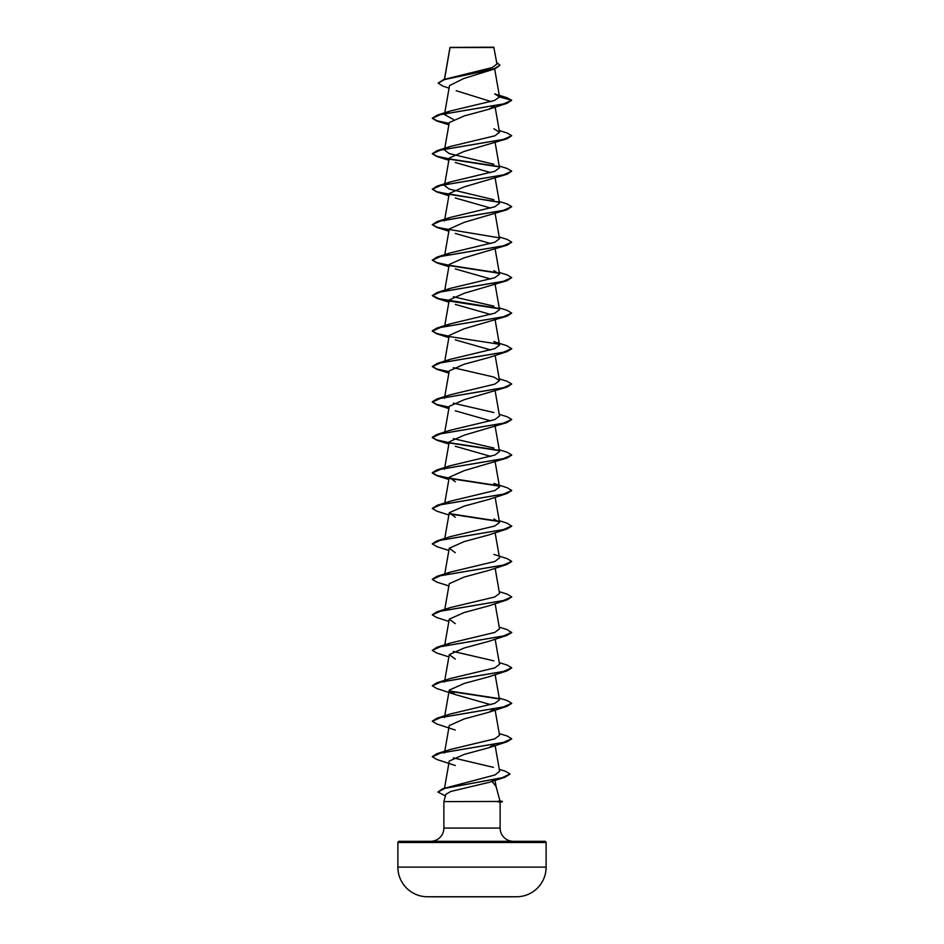<?xml version="1.0" encoding="UTF-8"?>
<svg xmlns="http://www.w3.org/2000/svg" width="944" height="944" viewBox="0 0 944 944"><rect width="100%" height="100%" fill="white"/><g stroke="black" fill="none" stroke-linecap="round" stroke-linejoin="round"><path stroke-width="1.42" d="M516.651 896.765A7411.733 7411.733 0 0 1 510.916 896.8L433.084 896.8A7411.733 7411.733 0 0 1 427.349 896.765L516.651 896.765A29.642 29.642 0 0 0 546.116 867.123L546.116 842.508L397.884 842.508L397.884 867.123L546.116 867.123M427.349 896.765A29.642 29.642 0 0 1 397.884 867.123M449.073 88.158L442.854 86.105L438.158 83.131L443.692 79.532L492.308 67.543L496.969 64.003L493.783 47.2L450.017 47.401M494.09 47.495L450.04 47.542L444.541 79.272M499.907 800.807L502.35 801.456L497.547 801.456L499.931 800.89L496.06 786.47L491.942 781.207L494.42 779.366M546.116 842.508A1.192 1.192 0 0 0 544.924 841.316L399.076 841.316A1.192 1.192 0 0 0 397.884 842.508M513.359 841.316A13.24 13.24 0 0 1 500.119 828.077L443.881 828.077A13.24 13.24 0 0 1 430.641 841.316M509.925 774.163L504.946 777.254L489.346 782.293L450.736 791.461L445.828 794.341L443.881 801.609L497.547 801.456M443.881 801.609L443.881 828.077M497.665 801.609L500.119 802.282L500.119 828.077M438.158 83.131L444.589 79.556L494.892 68.853L463.693 78.553L449.533 85.574L444.471 114.531L453.309 119.392M456.176 90.707L491.045 101.563M494.455 106.023L488.709 109.303L464.165 115.947L449.261 122.578L444.471 150.002L449.191 153.565L493.877 164.256M499.234 130.543L507.07 132.974L511.707 135.724L507.07 138.78L464.165 151.418L449.261 158.049L444.471 185.472L449.179 189.036L493.889 199.727M455.291 162.51L490.679 172.599M499.234 166.014L507.07 168.445L511.707 171.194L507.07 174.251L464.153 186.888L449.261 193.52L444.471 220.943M455.291 197.98L490.691 208.069M499.234 201.485L507.07 203.916L511.707 206.665L507.07 209.721L464.153 222.359L449.261 228.991L444.612 255.6M455.291 233.451L490.679 243.54M499.234 236.944L507.07 239.387L511.707 242.136L507.07 245.192L464.165 257.83L449.261 264.462L444.612 291.071M455.291 268.922L490.691 279.011M499.234 272.415L507.07 274.857L511.707 277.607L507.07 280.663L464.165 293.301L449.261 299.932L444.612 326.541M455.291 304.393L490.691 314.482M499.234 307.886L507.07 310.328L511.707 313.078L507.07 316.134L464.153 328.772L449.261 335.403L444.612 362.012M455.291 339.864L490.691 349.953M445.367 361.564L450.111 359.345L494.809 348.655L499.529 345.091L493.889 341.61L507.07 345.799L511.707 348.843L507.07 351.605L488.709 357.599L464.153 364.242L449.261 370.874L444.766 396.563M499.234 378.827L507.07 381.27L511.707 384.019L507.07 387.075L464.165 399.713L449.261 406.345L444.766 432.033M455.291 410.805L490.691 420.894M499.234 414.298L507.07 416.741L511.707 419.49L507.07 422.546L464.165 435.184L449.261 441.816L444.766 467.504M455.291 446.276L490.691 456.365M511.695 455.114L507.07 458.017L464.165 470.655L449.261 477.286L455.291 481.747M511.695 490.585L507.07 493.476L488.709 499.482L464.153 506.126L449.261 512.757L455.291 517.218M499.234 520.71L507.07 523.153L511.707 526.197L507.07 528.947L488.709 534.953L464.153 541.596L449.261 548.228L455.291 552.688M511.695 561.527L507.07 564.418L488.709 570.424L464.165 577.055L449.261 583.699L444.766 609.387M511.695 596.997L507.07 599.888L488.709 605.895L464.153 612.526L449.261 619.17L455.291 623.63M499.234 627.123L507.07 629.565L511.707 632.61L507.07 635.359L488.709 641.365L464.153 648.009L449.261 654.64L455.303 659.101M511.695 667.927L507.07 670.83L488.709 676.836L464.153 683.468L449.261 690.111L455.291 694.572L490.679 704.661M494.632 708.696L488.709 712.307L464.165 718.939L449.261 725.582L444.766 751.271M494.632 744.167L488.709 747.778L464.165 754.409L449.261 761.053L444.518 788.146M499.282 769.313L505.382 771.236L509.937 774.009L502.279 777.691L442.748 788.712L494.986 774.977L499.624 771.224L495.128 745.548M493.464 767.366L453.309 757.867M444.471 753.005L445.367 751.743M499.234 733.535L507.07 735.966L511.707 738.727L503.282 742.468L436.93 753.701L450.111 749.524L494.809 738.833L499.529 735.27L495.128 710.077M444.471 717.534L445.367 716.272M499.234 698.064L507.07 700.507L511.707 703.256L503.282 706.997L436.93 718.231L450.111 714.053L494.821 703.351L499.529 699.799L495.128 674.606M444.471 682.064L445.367 680.801M499.234 662.594L507.07 665.036L511.707 667.786L503.282 671.526L436.93 682.772L450.111 678.583L494.809 667.892L499.541 664.328L495.128 639.135M493.889 660.847L453.309 651.454M445.367 645.33L450.111 643.112L494.809 632.421L499.529 628.857L495.128 603.664M444.954 610.237L450.111 607.641L494.821 596.95L499.529 593.387L495.128 568.194M444.954 574.766L450.111 572.17L494.809 561.479L499.529 557.916L495.128 532.723M511.707 525.902L503.282 529.643L436.93 540.888L450.111 536.699L494.809 526.009L499.529 522.445L493.889 518.964M445.367 503.447L450.111 501.229L494.821 490.538L499.529 486.974L493.889 483.493L507.07 487.682L511.707 490.432L503.282 494.172L436.93 505.418L432.293 508.462L436.93 511.211L448.872 514.987M444.471 469.239L445.367 467.976M499.234 449.769L507.07 452.211L511.707 454.961L503.282 458.701L436.93 469.947L450.111 465.758L494.809 455.067L499.529 451.503L495.128 426.31M493.889 448.022L453.321 438.63M511.707 419.49L503.282 423.231L436.93 434.476L450.111 430.287L494.821 419.596L499.529 416.033L495.128 390.84M493.889 412.552L453.309 403.159M444.471 398.297L445.367 397.035M511.707 384.019L503.282 387.772L436.93 399.005L450.123 394.816L494.821 384.125L499.529 380.562L493.889 377.081L453.321 367.688M445.367 326.105L450.111 323.875L494.809 313.184L499.529 309.62L495.128 284.427M493.889 306.139L453.321 296.746M445.367 290.634L450.111 288.404L494.821 277.713L499.529 274.149L493.889 270.668M445.367 255.163L450.111 252.933L494.821 242.242L499.529 238.679L495.128 213.486M445.367 219.692L450.111 217.462L494.798 206.783L499.529 203.208L495.128 178.015M445.367 184.222L450.111 181.991L494.821 171.301L499.529 167.737L495.128 142.544M445.367 148.751L450.111 146.521L494.821 135.83L499.529 132.266L493.877 128.785M445.367 113.28L450.111 111.05L494.373 100.512L499.553 96.996L494.668 93.893L506.822 97.669L511.707 100.253L499.553 96.996M494.892 68.853L499.931 65.313M488.709 109.303L507.07 103.309L511.707 100.253L503.282 104.005L436.93 115.239L432.293 118.283L436.93 121.044L449.061 123.676M443.692 79.532L494.267 68.759L499.942 65.171L496.686 62.398M507.07 103.309L440.718 114.543L432.293 118.283M507.07 138.78L440.718 150.013L432.293 153.754L436.93 156.515L449.061 159.147M449.545 159.229L499.046 166.852M507.07 174.251L440.718 185.484L432.293 189.225L436.93 191.986L499.046 202.323M507.07 209.721L440.718 220.955L432.293 224.696L436.93 227.457L499.046 237.794M507.07 245.192L440.718 256.426L432.293 260.166L436.93 262.928L449.061 265.559M449.545 265.642L499.046 273.264M507.07 280.663L440.718 291.897L432.293 295.637L436.93 298.398L449.061 301.03M449.545 301.112L499.046 308.735M507.07 316.134L440.718 327.367L432.293 331.108L436.93 333.869L449.061 336.501M449.545 336.583L499.046 344.206M507.07 351.605L440.718 362.838L432.293 366.579L436.93 369.34L448.872 373.104M507.07 387.075L440.718 398.309L432.293 402.05L436.93 404.811L448.872 408.575M507.07 422.546L440.718 433.78L432.293 437.52L436.93 440.282L448.872 444.046M449.545 442.996L499.046 450.618M507.07 458.017L440.718 469.251L432.293 472.991L436.93 475.752L448.872 479.517M449.545 478.466L499.046 486.089M507.07 493.476L440.718 504.721L432.293 508.462M449.556 513.937L499.046 521.56M507.07 528.947L440.718 540.192L432.293 543.933L436.93 546.682L448.872 550.458M507.07 564.418L440.718 575.663L432.293 579.404L436.93 582.153L448.872 585.929M507.07 599.888L440.718 611.134L432.293 614.874L436.93 617.624L448.872 621.4M507.07 635.359L440.718 646.605L432.293 650.345L436.93 653.095L448.872 656.871M507.07 670.83L440.718 682.075L432.293 685.816L436.93 688.565L455.291 694.572M449.545 691.291L499.046 698.914M511.695 703.398L507.07 706.301L440.718 717.546L432.293 721.287L436.93 724.036L455.291 730.042M511.695 738.869L507.07 741.772L440.718 753.017L432.293 756.758L436.93 759.507L455.291 765.513M504.946 777.254L445.084 788.334L437.922 792.028L445.403 795.922M432.305 118.142L436.989 120.761L449.12 123.393M511.707 135.724L503.282 139.476L436.93 150.71L432.293 153.754M432.305 153.612L436.989 156.232L449.12 158.863M449.368 158.911L498.633 166.486M511.707 171.194L503.282 174.947L436.93 186.18L432.293 189.225M432.305 189.083L436.989 191.703L449.12 194.334M449.368 194.381L498.633 201.957M511.707 206.665L503.282 210.418L436.93 221.651L432.293 224.696M432.305 224.554L436.989 227.174L449.12 229.805M511.707 242.136L503.282 245.888L436.93 257.122L432.293 260.166M432.305 260.025L436.989 262.644L449.12 265.276M449.368 265.323L498.633 272.899M511.707 277.607L503.282 281.359L436.93 292.593L432.293 295.637M432.305 295.496L439.137 298.705L498.633 308.369M511.707 313.078L503.282 316.83L436.93 328.064L432.293 330.813L436.753 333.515L449.12 336.217M511.707 348.548L503.282 352.301L436.93 363.534L432.293 366.579M432.305 366.437L436.989 369.057L449.12 371.688M436.93 399.005L432.293 401.755L436.753 404.457L449.12 407.159M436.93 434.476L432.293 437.225L436.753 439.928L449.12 442.63M449.368 442.665L498.633 450.241M436.93 469.947L432.293 472.696L436.753 475.398L449.12 478.101M449.368 478.136L498.633 485.712M449.368 513.607L498.633 521.182M436.93 540.888L432.305 543.791M493.889 554.435L507.07 558.624L511.707 561.373L503.282 565.114L436.93 576.359L432.305 579.262M499.234 591.652L507.07 594.095L511.707 596.844L503.282 600.585L436.93 611.83L432.305 614.721M511.707 632.315L503.282 636.055L436.93 647.301L432.293 650.345M436.93 682.772L432.305 685.663M449.368 690.961L498.633 698.536M436.93 718.231L432.305 721.133M436.93 753.701L432.305 756.604M442.748 788.712L437.922 792.028M497.665 801.751L502.35 801.456M449.993 47.448L444.423 79.308M494.668 68.924L499.541 96.819M444.612 113.717L444.471 114.531M495.128 107.073L499.529 132.266M444.612 149.187L444.471 150.002M444.612 184.658L444.471 185.472M495.128 248.956L499.529 274.149M495.128 319.898L499.529 345.091M495.128 355.369L499.529 380.562M495.128 461.781L499.529 486.974M449.261 477.286L444.766 502.975M495.128 497.252L499.529 522.445M449.261 512.757L444.766 538.446M449.261 548.228L444.766 573.917M449.261 619.17L444.766 644.858M449.261 654.64L444.766 680.329M449.261 690.111L444.766 715.8M495.022 780.369L496.119 786.682M448.872 124.809L436.93 121.044M448.872 160.279L436.93 156.515M448.872 195.75L436.93 191.986M448.872 231.221L436.93 227.457M448.872 266.692L436.93 262.928M448.872 302.163L436.93 298.398M448.872 337.633L436.93 333.869M488.709 712.307L507.07 706.301M488.709 747.778L507.07 741.772M450.111 643.112L436.93 647.301M450.111 607.641L436.93 611.83M450.111 572.17L436.93 576.359M450.111 501.229L436.93 505.418M450.111 359.345L436.93 363.534M450.111 323.875L436.93 328.064M450.111 288.404L436.93 292.593M450.111 252.933L436.93 257.122M450.111 217.462L436.93 221.651M450.111 181.991L436.93 186.18M450.111 146.521L436.93 150.71M450.111 111.05L436.93 115.239M500.119 802.353L502.35 801.751"/></g></svg>
